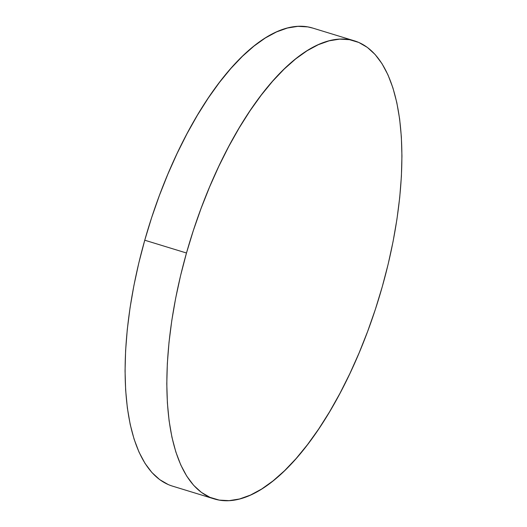 <?xml version="1.0" encoding="UTF-8"?>
<svg xmlns="http://www.w3.org/2000/svg" width="527" height="527" viewBox="0 0 527 527"><rect width="100%" height="100%" fill="white"/><g stroke="black" fill="none" stroke-linecap="round" stroke-linejoin="round"><path stroke-width="0.79" d="M312.919 28.129L307.775 26.897L297.867 26.35L287.426 28.023L276.556 31.91L265.358 37.957L253.942 46.119L242.413 56.31L230.892 68.438L219.482 82.383L208.297 98.009L197.441 115.163L187.019 133.693L177.131 153.403L167.876 174.121L159.338 195.629L151.605 217.737L144.754 240.22A239.522 98.668 107 0 0 172.461 486.118L214.193 498.904A239.522 98.668 -73 0 1 186.486 253.006L144.754 240.22L138.838 262.861L133.924 285.456L130.057 307.768L127.27 329.599L125.604 350.732L125.057 370.962L125.643 390.092L127.356 407.944L130.182 424.347L134.089 439.136L139.042 452.173L144.991 463.325L151.881 472.502L159.648 479.596L168.212 484.55M354.539 40.882L312.807 28.096A239.522 98.668 107 0 0 144.754 240.22L186.486 253.006A239.522 98.668 -73 0 1 354.539 40.882A239.522 98.668 -73 0 1 382.246 286.78A239.522 98.668 -73 0 1 214.193 498.904M382.246 286.78L388.162 264.139L393.076 241.544L396.943 219.232L399.729 197.401L401.396 176.268L401.943 156.038L401.357 136.908L399.644 119.056L396.818 102.653L392.911 87.864L387.958 74.827L382.009 63.675L375.119 54.498L367.352 47.404L358.788 42.45L349.513 39.683L339.605 39.136L329.164 40.816L318.295 44.696L307.096 50.744L295.68 58.905L284.152 69.103L272.63 81.224L261.221 95.17L250.029 110.795L239.172 127.956L228.751 146.48L218.863 166.196L209.614 186.907L201.077 208.415L193.343 230.523L186.486 253.006L180.57 275.654L175.656 298.242L171.789 320.561L169.009 342.385L167.336 363.518L166.789 383.748L167.382 402.885L169.095 420.737L171.914 437.133L175.827 451.922L180.774 464.959L186.729 476.118L193.62 485.288L201.38 492.383L209.944 497.336L219.225 500.103L229.133 500.65L239.574 498.977L250.444 495.09L261.642 489.043L273.058 480.881L284.587 470.69L296.108 458.562L307.518 444.617L318.703 428.991L329.559 411.837L339.981 393.307L349.869 373.597L359.124 352.879L367.662 331.371L375.395 309.263L382.246 286.78"/></g></svg>
